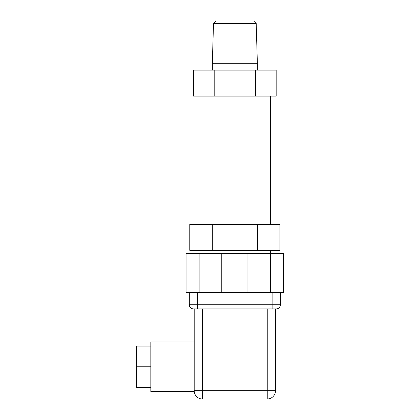 <?xml version="1.0" encoding="UTF-8"?>
<svg xmlns="http://www.w3.org/2000/svg" width="420" height="420" viewBox="0 0 420 420"><rect width="100%" height="100%" fill="white"/><g stroke="black" fill="none" stroke-linecap="round" stroke-linejoin="round"><path stroke-width="0.63" d="M270.622 96.143L270.622 224.306M199.075 96.143L199.075 224.306M212.336 70.119L212.336 63.305L257.365 63.305L257.365 70.119M212.336 63.305L213.502 23.478L256.195 23.478L253.643 21L216.053 21L213.502 23.478M257.365 63.305L256.195 23.478M270.648 250.331L270.648 253.638M199.048 250.331L199.048 253.638M194.197 341.99L150.822 341.99L150.822 366.776L136.364 366.776L136.364 346.122L150.822 346.122M272.123 292.635L272.123 304.768L197.573 304.768L197.573 308.899L193.441 308.899A4.132 4.132 0 0 1 189.31 304.768A4.132 4.132 0 0 0 193.441 308.899L276.255 308.899A4.132 4.132 0 0 0 280.387 304.768L280.387 292.635L189.31 292.635L189.31 304.768A4.132 4.132 0 0 0 193.441 308.899M194.197 308.899L194.192 390.731A8.264 8.264 0 0 0 202.461 399L267.236 399A8.264 8.264 0 0 0 275.499 390.737L275.499 308.899M189.31 292.635L186.06 292.635L186.06 253.638L221.776 253.638L221.776 292.635M257.387 250.331L257.387 224.306L279.925 224.306L279.925 250.331L189.772 250.331L189.772 224.306L212.31 224.306L212.31 250.331M212.31 224.306L257.387 224.306M247.921 292.635L247.921 253.638L270.564 253.638L270.564 292.635M199.133 253.638L199.133 292.635M270.564 253.638L283.637 253.638L283.637 292.635L280.387 292.635M221.776 253.638L247.921 253.638M150.822 366.776L150.822 387.434L136.364 387.434L136.364 366.776M150.822 387.434L150.822 391.566L194.24 391.566M214.19 70.119L193.531 70.119L193.531 96.143L214.19 96.143L214.19 70.119L276.166 70.119L276.166 96.143L255.507 96.143L255.507 70.119M255.507 96.143L214.19 96.143M197.573 292.635L197.573 304.768L189.31 304.768M280.387 304.768L272.123 304.768L272.123 308.899M275.499 390.737L267.236 390.737L267.236 399M202.461 399L202.461 390.737L194.197 390.737M267.236 308.899L267.236 390.737L202.461 390.737L202.461 308.899"/></g></svg>
